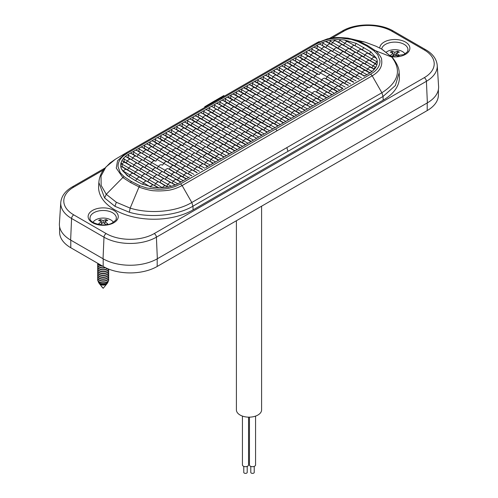 <?xml version="1.0" encoding="UTF-8"?>
<svg xmlns="http://www.w3.org/2000/svg" width="498" height="498" viewBox="0 0 498 498"><rect width="100%" height="100%" fill="white"/><g stroke="black" fill="none" stroke-linecap="round" stroke-linejoin="round"><path stroke-width="0.75" d="M427.365 102.862L426.413 81.292A37.057 21.395 180 0 0 437.238 65.369L438.589 86.366A38.408 22.173 0 0 1 427.365 102.862L157.349 258.755A38.408 22.173 0 0 1 103.036 258.755L70.635 240.048A38.408 22.173 0 0 1 59.411 223.546L60.762 202.555C61.416 196.193 65.238 190.995 72.216 186.949A3.056 1.762 60 0 1 73.748 187.105A34.007 19.634 180 0 0 73.748 214.868A3.056 1.762 120 0 0 71.588 218.479L70.635 240.048M98.847 182.554L98.623 186.084A55.371 31.972 0 0 0 114.801 209.87A55.371 31.972 0 0 0 193.106 209.87L383.199 100.123A55.371 31.972 0 0 0 399.377 76.337L399.153 72.814M383.199 100.123L383.037 96.456L395.368 85.556L399.153 72.764C399.24 68.5 397.055 63.501 392.605 57.774L382.047 49.283M98.853 182.505L104.592 197.961L114.957 206.321L129.362 212.266C149.917 218.298 176.827 215.734 192.944 206.203L193.106 209.87M348.351 38.184C339.966 37.356 334.339 37.331 331.469 38.116L327.441 38.869L315.875 43.301L125.807 153.042L220.838 98.174L222.382 98.318L317.568 43.357L321.926 41.259C327.659 39.025 333.99 37.973 340.925 38.091L351.227 39.361L357.987 41.571L358.958 41.203L347.131 38.01M215.099 101.555L215.099 100.664L216.947 99.569L220.49 97.502L220.49 98.374M221 98.081L221 97.222L220.49 97.502M219.587 98.025L219.587 98.897M216.051 100.098L216.051 100.938M216.947 99.569L216.954 100.422M218.074 98.909L218.074 99.774M218.859 98.448L218.859 99.32M347.841 38.109L365.04 42.112L358.958 41.203L367.586 45.555L375.193 50.578L391.745 57.083C401.811 70.255 398.525 82.145 381.879 92.753L191.792 202.493C176.217 211.874 149.954 214.283 130.159 208.114L139.042 186.918C138.5 187.211 150.446 190.915 154.224 190.765C158.022 191.108 162.591 190.971 167.932 190.354C172.159 189.838 176.883 188.244 182.125 185.555L180.562 183.93L176.074 186.115C170.341 188.344 164.01 189.402 157.075 189.277L146.773 188.007L140.013 185.798L139.042 186.918L130.414 182.48L131.491 181.527L124.095 176.609L120.267 172.706L118.07 166.755C117.858 162.753 119.688 159.099 123.554 155.787L127.22 153.26L222.382 98.318M319.1 41.633L315.95 43.258M392.611 57.78L381.673 49.072L376.09 46.258L381.673 49.072M357.987 41.571L366.509 45.841L373.905 50.765L375.193 50.578C375.691 50.248 381.935 57.258 381.586 59.492C382.296 64.18 381.711 70.286 372.193 75.821L370.668 74.177L369.448 74.862L180.562 183.93M277.162 130.688L372.193 75.821L381.879 92.753L383.037 96.456L192.944 206.203L191.792 202.493L182.125 185.555L277.162 130.688L275.618 129.057M130.414 182.48L122.807 177.549L106.255 194.307L116.327 202.263L130.159 208.114L129.362 212.266M104.592 197.961L106.255 194.307L101.15 185.405L101.038 175.999L105.931 166.998L115.349 159.26L125.807 153.042L127.332 153.197M124.095 176.609L122.807 177.549L116.258 168.081L117.565 160.779L125.826 153.029M373.905 50.765L377.733 54.668L379.93 60.613C380.142 64.615 378.312 68.276 374.446 71.581L370.668 74.177M127.177 175.551L135.612 180.693L136.838 178.925L123.336 171.131A3.436 1.986 -60 0 1 126.249 169.451L127.494 169.806L122.552 166.861L121.157 162.41A27.764 16.029 -0 0 0 120.765 166.5A27.546 15.905 0 0 0 121.363 168.841L127.171 175.551L134.223 179.952L141.849 184.023L153.465 187.379A27.546 15.905 0 0 0 157.517 187.721A27.764 16.042 0 0 0 164.608 187.497A27.695 15.992 0 0 0 167.34 187.117A27.608 15.936 -0 0 0 172.495 185.91A27.29 15.755 0 0 0 174.717 185.15A27.06 15.625 0 0 0 178.209 183.569A27.06 15.625 0 0 0 178.794 183.252L185.847 179.137L183.214 180.65L178.689 178.147A3.436 1.986 -60 0 1 181.602 176.466L186.121 178.956L189.539 176.989L186.121 178.956M123.909 157.854A27.608 15.942 0 0 0 121.811 160.829L124.189 161.564L123.909 157.854L125.216 156.577L128.061 157.542L128.509 154.218A27.06 15.625 0 0 0 125.222 156.577M128.509 154.218L135.637 150.147L138.793 151.268L139.353 148.018L135.637 150.147M144.769 144.906L141.059 147.041L144.208 148.155L144.769 144.906L146.468 143.928L149.618 145.043L150.172 141.793L146.468 143.928M155.581 138.674L151.878 140.816L155.021 141.93L155.581 138.674A3.548 2.048 120 0 1 157.275 137.697L160.424 138.811L160.985 135.556L157.275 137.697M166.376 132.443L162.672 134.578L165.822 135.693L166.376 132.443L168.075 131.46L171.212 132.574L171.773 129.318L168.075 131.46M177.164 126.199L173.466 128.335L176.609 129.449L177.164 126.199L178.863 125.216L182 126.33L182.561 123.074L178.863 125.216M187.951 119.95L184.254 122.091L187.397 123.205L204.448 133.171L205.686 131.379L187.678 120.871L187.951 119.95L189.645 118.972L192.788 120.08L209.845 130.053L211.09 128.26L193.068 117.746L193.342 116.831L189.645 118.972M198.179 116.962L198.733 113.706L195.035 115.847L198.179 116.962L215.248 126.934L216.493 125.141L209.739 121.244A3.436 1.986 -60 0 1 212.658 119.564L220.651 123.821L221.89 122.029L203.85 111.502L204.13 110.581L200.426 112.729L203.57 113.837L213.897 119.925L215.142 118.132A3.436 1.986 -60 0 1 218.056 116.445L226.048 120.703L227.293 118.91L209.247 108.383L209.521 107.462L205.817 109.604L208.961 110.718L219.301 116.806L220.539 115.013A3.436 1.986 -60 0 1 223.459 113.326L212.16 106.69L231.452 117.584L232.691 115.791L214.638 105.259L214.918 104.337L211.208 106.485L212.16 106.69M220.315 101.219L216.605 103.36L219.755 104.474L236.849 114.465L238.094 112.673L231.34 108.776A3.436 1.986 -60 0 1 234.259 107.089L222.955 100.453L225.152 101.355L272.848 128.895L342.419 88.7A3.548 2.048 -60 0 0 340.725 89.677L337.015 91.819A3.548 2.048 -60 0 0 335.328 92.796L310.603 107.039L292.314 96.961A3.436 1.986 120 0 0 289.394 98.641L288.155 100.434L286.91 100.079A3.436 1.986 120 0 0 283.991 101.76L282.752 103.553L281.507 103.192A3.436 1.986 120 0 0 278.594 104.879L277.349 106.672L276.11 106.311A3.436 1.986 120 0 0 273.19 107.998L271.952 109.79L270.707 109.429A3.436 1.986 120 0 0 267.793 111.116L266.548 112.909L265.31 112.548A3.436 1.986 120 0 0 262.39 114.229L261.151 116.022L259.906 115.667L277.965 125.975L243.559 145.821L251.229 141.351L240.901 135.512L242.14 133.719A3.436 1.986 -60 0 1 245.06 132.032L256.632 138.239L239.55 128.496L240.789 126.704A3.436 1.986 -60 0 1 243.709 125.017L244.948 125.378L246.193 123.585A3.436 1.986 -60 0 1 249.106 121.904L250.351 122.259L243.597 118.362L244.842 116.569L238.094 112.673A3.436 1.986 -60 0 1 241.007 110.992L234.259 107.095L235.498 107.45L236.743 105.657L229.989 101.76L228.75 103.553L227.505 103.192A3.436 1.986 -60 0 0 224.592 104.879L220.035 102.14L220.315 101.219L222.002 100.241L222.955 100.453M369.491 53.871L376.637 58.527L370.829 51.823L369.491 53.871L361.162 49.414A3.436 1.986 120 0 0 358.249 51.095L364.997 54.992L363.758 56.784L357.004 52.888L358.249 51.095L351.501 47.198L350.256 48.991L362.513 56.43A3.436 1.986 120 0 0 359.6 58.11L358.355 59.903L357.116 59.542L350.362 55.645L351.607 56.006L352.845 54.214A3.436 1.986 120 0 1 355.765 52.527L349.011 48.63A3.436 1.986 120 0 0 346.098 50.317L344.853 52.109L343.614 51.748L350.362 55.645A3.436 1.986 120 0 0 347.448 57.332L346.203 59.125L352.958 63.022L338.21 54.867A3.436 1.986 120 0 0 335.297 56.554L334.052 58.347L332.813 57.986A3.436 1.986 120 0 0 329.894 59.667L328.655 61.459L327.41 61.105L340.912 68.898A3.436 1.986 120 0 0 337.999 70.579L336.754 72.372L328.761 68.12A3.436 1.986 120 0 0 325.848 69.801L324.603 71.594L316.61 67.342L331.357 75.491L323.364 71.239A3.436 1.986 120 0 0 320.444 72.92L313.696 69.023L312.451 70.816L319.206 74.712L320.444 72.92L327.198 76.817L325.953 78.609L332.708 82.506L324.715 78.254A3.436 1.986 120 0 0 321.795 79.935L315.047 76.038A3.436 1.986 120 0 1 317.961 74.351L304.459 66.558A3.436 1.986 120 0 0 301.545 68.245L300.3 70.037L299.061 69.676L305.809 73.573A3.436 1.986 120 0 0 302.896 75.26L301.651 77.053L300.412 76.692L307.16 80.589L308.405 80.95L309.644 79.157A3.436 1.986 120 0 1 312.563 77.47L313.802 77.831L315.047 76.038L308.293 72.142L307.054 73.934L305.809 73.573L319.311 81.367A3.436 1.986 120 0 0 316.398 83.054L315.153 84.847L313.914 84.486A3.436 1.986 120 0 0 310.995 86.173L309.756 87.965L301.763 83.708A3.436 1.986 120 0 0 298.844 85.395L297.605 87.187L304.353 91.084L303.114 90.723L290.851 83.284L282.858 79.033A3.436 1.986 120 0 0 279.944 80.713L300.194 92.404L298.956 94.197L297.711 93.842A3.436 1.986 120 0 0 294.797 95.523L281.295 87.729A3.436 1.986 120 0 1 284.209 86.048L270.707 78.254A3.436 1.986 120 0 0 267.793 79.935L266.548 81.728L286.804 93.419L288.043 91.626A3.436 1.986 120 0 1 290.963 89.945L292.202 90.3L293.447 88.507A3.436 1.986 120 0 1 296.36 86.826L289.612 82.929A3.436 1.986 120 0 0 286.692 84.61L285.454 86.403L284.209 86.048L304.459 97.739A3.436 1.986 120 0 0 301.545 99.419L300.3 101.212L299.061 100.857L260.803 78.653L259.85 78.441L258.151 79.419L257.591 82.668L293.658 103.976A3.436 1.986 120 0 0 290.745 105.657L289.5 107.45L288.261 107.089L268.011 95.398A3.436 1.986 120 0 0 265.092 97.085L251.59 89.291L250.351 91.084L243.622 87.779L247.338 85.644L246.771 88.893L263.853 98.878L249.106 90.723A3.436 1.986 120 0 0 246.193 92.404L244.948 94.197L238.212 90.891L241.928 88.756L241.368 92.012L258.45 101.997L243.709 93.842A3.436 1.986 120 0 0 240.789 95.523L239.55 97.315L232.809 94.01L236.519 91.869L235.959 95.124L253.052 105.109L238.305 96.961A3.436 1.986 120 0 0 235.392 98.641L234.147 100.434L240.901 104.331L227.405 97.122L222.002 100.241M227.405 97.122L231.116 94.981L230.555 98.237L228.358 97.334M249.031 84.666L252.741 82.531L252.181 85.781L249.031 84.666L247.338 85.644M258.151 79.419L252.741 82.531M259.85 78.441L263.56 76.306L263 79.556L260.803 78.653M265.26 75.329L268.97 73.194L268.41 76.443L265.26 75.329L263.56 76.306M270.669 72.216L274.373 70.081L273.813 73.331L270.669 72.216L268.97 73.194M276.079 69.098L279.783 66.969L279.222 70.212L276.079 69.098L274.373 70.081M281.482 65.985L285.186 63.85L284.626 67.099L281.482 65.985L279.783 66.969M286.879 62.873L290.589 60.731L290.029 63.981L286.879 62.873A3.548 2.048 120 0 0 285.186 63.85M292.282 59.754L295.986 57.612L295.426 60.862L292.282 59.754A3.548 2.048 120 0 0 290.589 60.731M297.686 56.629L301.377 54.494L300.823 57.743L297.686 56.629L295.986 57.612M303.077 53.51L306.768 51.369L306.214 54.624L303.077 53.51L301.377 54.494M308.461 50.385L312.153 48.238L311.599 51.493L308.461 50.385L306.768 51.369M376.781 61.702L375.448 63.439L369.267 60.326L376.015 64.223A3.436 1.986 120 0 0 373.102 65.904L366.347 62.007L365.109 63.8L371.857 67.697L363.864 63.439A3.436 1.986 120 0 0 360.95 65.126L359.705 66.919L369.939 72.702L369.491 73.156A27.06 15.625 -0 0 0 372.778 70.797A27.29 15.755 0 0 0 374.091 69.521A27.608 15.936 -0 0 0 376.189 66.539A27.695 15.992 0 0 0 376.843 64.964A27.764 16.029 0 0 0 377.235 60.868L376.781 61.702L364.997 54.992A3.436 1.986 120 0 1 367.916 53.311L374.664 57.208A3.436 1.986 120 0 0 371.751 58.889L370.506 60.681L362.513 56.43L369.267 60.326A3.436 1.986 120 0 0 366.347 62.007L339.35 46.42L338.105 48.213L365.109 63.8L357.116 59.542A3.436 1.986 120 0 0 354.196 61.229L340.694 53.435L339.455 55.228L331.463 50.97A3.436 1.986 120 0 0 328.549 52.657L348.799 64.348L347.554 66.141L326.059 54.089L339.561 61.883L340.806 62.244L342.045 60.451A3.436 1.986 120 0 1 344.965 58.764L320.177 44.341L318.907 44.198L312.153 48.238M370.823 51.823L356.151 43.351L344.535 39.996L340.489 39.653A27.764 16.017 -0 0 0 333.392 39.877L330.66 40.257A27.608 15.948 0 0 0 325.505 41.465L323.289 42.224A27.06 15.625 -0 0 0 319.206 44.117M375.448 63.439L376.843 64.964L376.189 66.539L375.542 67.199L373.102 65.904L371.857 67.697L374.135 69.241L370.618 67.342A3.436 1.986 120 0 0 367.698 69.023L354.196 61.229L352.958 63.022L359.705 66.919L358.467 66.558A3.436 1.986 120 0 0 355.547 68.245L348.799 64.348A3.436 1.986 120 0 1 351.713 62.661L365.215 70.455A3.436 1.986 120 0 0 362.301 72.142L366.839 74.656L369.491 73.156A26.083 15.058 180 0 1 369.192 73.324L364.063 76.25L364.636 75.877L359.811 73.573L364.343 76.076M142.509 184.378L143.586 182.822L136.838 178.925A3.436 1.986 -60 0 1 139.751 177.244L140.996 177.599L142.235 175.806A3.436 1.986 -60 0 1 145.155 174.126L146.393 174.487L147.638 172.694A3.436 1.986 -60 0 1 150.552 171.007L151.797 171.368L153.035 169.575A3.436 1.986 -60 0 1 155.955 167.888L157.194 168.249L158.439 166.457A3.436 1.986 -60 0 1 161.352 164.77L162.597 165.131L163.836 163.338A3.436 1.986 -60 0 1 166.755 161.651L167.994 162.012L169.239 160.219A3.436 1.986 -60 0 1 172.152 158.538L173.397 158.893L174.636 157.1A3.436 1.986 -60 0 1 177.556 155.42L178.794 155.774L180.039 153.982A3.436 1.986 -60 0 1 182.953 152.301L184.198 152.662L185.437 150.869A3.436 1.986 -60 0 1 188.356 149.182L189.595 149.543L190.84 147.75A3.436 1.986 -60 0 1 193.753 146.063L194.998 146.424L196.237 144.632A3.436 1.986 -60 0 1 199.156 142.945L200.395 143.306L201.64 141.513L208.388 145.41A3.436 1.986 -60 0 1 211.308 143.729L212.546 144.084L213.791 142.291L227.293 150.085A3.436 1.986 -60 0 1 230.207 148.404L231.452 148.759L217.95 140.965L219.188 139.172L225.943 143.069A3.436 1.986 -60 0 1 228.856 141.388L240.123 147.782L238.15 148.933L243.559 145.821L242.607 146.35L238.094 143.854A3.436 1.986 -60 0 1 241.007 142.167L245.533 144.669M238.15 148.933L205.718 167.621A3.548 2.048 -60 0 1 207.411 166.643L211.121 164.502A3.548 2.048 -60 0 1 212.814 163.525L238.15 148.933M180.749 182.094L179.093 183.077A26.083 15.058 180 0 1 178.788 183.252L177.823 183.774L173.285 181.266A3.436 1.986 -60 0 1 176.205 179.579L180.749 182.094L183.214 180.65M129.001 176.597L130.084 175.028A3.436 1.986 -60 0 1 133.003 173.348L134.242 173.702L127.494 169.806L128.733 168.013L121.481 163.792M128.509 176.273L123.174 171.368L121.363 168.847L120.765 166.506L122.552 166.861M123.174 171.368L122.601 170.665M150.253 186.837L143.586 182.822A3.436 1.986 -60 0 1 146.499 181.141L121.219 166.444M121.724 164.489L121.985 164.116A3.436 1.986 -60 0 1 124.898 162.435L122.458 160.904M121.157 162.41L121.811 160.835M151.068 187.099L150.334 186.719A3.436 1.986 -60 0 1 153.253 185.038L134.242 173.702L135.487 171.91L128.733 168.013A3.436 1.986 -60 0 1 131.653 166.332L124.898 162.435L126.143 162.79L124.189 161.564M158.289 187.852L147.744 181.496L148.989 179.703L135.487 171.91A3.436 1.986 -60 0 1 138.4 170.229L126.143 162.79L127.382 160.997L123.865 158.843M158.781 187.758L154.492 185.399L155.737 183.606L148.989 179.703A3.436 1.986 -60 0 1 151.902 178.023L132.891 166.687L134.136 164.894L127.382 160.997A3.436 1.986 -60 0 1 130.302 159.316L126.031 156.733M162.36 187.684L155.737 183.606A3.436 1.986 -60 0 1 158.65 181.919L151.902 178.023L153.147 178.384L154.386 176.591L134.136 164.894A3.436 1.986 -60 0 1 137.05 163.213L128.061 157.542M162.989 187.758L162.485 187.503A3.436 1.986 -60 0 1 165.404 185.816L139.645 170.584L140.884 168.791A3.436 1.986 -60 0 1 143.804 167.11L131.54 159.671L132.785 157.878L128.241 155.152M167.851 187.111L159.895 182.28L161.134 180.488L154.386 176.591A3.436 1.986 -60 0 1 157.306 174.904L143.804 167.11L145.043 167.471L146.288 165.678L132.785 157.878A3.436 1.986 -60 0 1 135.699 156.198L131.161 153.465L133.364 154.368L133.937 151.124M130.208 153.253L131.161 153.465M168.598 187.204L166.643 186.177L167.888 184.385L161.134 180.488A3.436 1.986 -60 0 1 164.054 178.801L138.295 163.574L139.533 161.782A3.436 1.986 -60 0 1 142.453 160.095L133.364 154.368M171.399 186.289L167.888 184.385A3.436 1.986 -60 0 1 170.802 182.698L158.545 175.265L159.79 173.472L146.288 165.678A3.436 1.986 -60 0 1 149.201 163.991L136.944 156.559L138.189 154.766L133.657 152.039M175.078 185.044L165.292 179.162L166.537 177.369L159.79 173.472A3.436 1.986 -60 0 1 162.703 171.785L149.201 163.991L150.446 164.352L151.685 162.56L138.189 154.766A3.436 1.986 -60 0 1 141.102 153.079L136.589 150.359M175.526 184.945L172.047 183.059L173.285 181.266L166.537 177.369A3.436 1.986 -60 0 1 169.451 175.682L143.692 160.456L144.937 158.663A3.436 1.986 -60 0 1 147.85 156.976L138.793 151.268M181.023 181.882L177.444 179.94L178.689 178.147L171.941 174.25A3.436 1.986 -60 0 1 174.854 172.563L168.106 168.666A3.436 1.986 -60 0 0 165.187 170.353L171.941 174.25L170.696 176.043L177.444 179.94L169.451 175.682L170.696 176.043L163.948 172.146L165.187 170.353L151.685 162.56A3.436 1.986 -60 0 1 154.604 160.873L142.347 153.44L143.586 151.647L139.079 148.933M139.353 148.018L141.059 147.041M186.401 178.751L182.847 176.821L184.086 175.028L177.338 171.131A3.436 1.986 -60 0 1 180.251 169.451L173.503 165.554L174.748 165.909L153.253 153.857A3.436 1.986 -60 0 0 150.334 155.544L157.088 159.441A3.436 1.986 -60 0 1 160.001 157.754L173.503 165.554A3.436 1.986 -60 0 0 170.59 167.235L177.338 171.131L176.093 172.924L182.847 176.821L181.602 176.466L169.345 169.027L170.59 167.235L157.088 159.441L155.843 161.234L149.095 157.337L150.334 155.544L143.586 151.647A3.436 1.986 -60 0 1 146.499 149.96L142.005 147.252M188.593 177.518L184.086 175.028A3.436 1.986 -60 0 1 187.005 173.348L174.748 165.909L175.987 164.116L162.485 156.322L161.246 158.115L146.499 149.96L147.744 150.321L144.208 148.155M191.506 175.831L181.496 169.806L182.741 168.013L175.987 164.116A3.436 1.986 -60 0 1 178.906 162.435L165.404 154.641A3.436 1.986 -60 0 0 162.485 156.322L155.737 152.425A3.436 1.986 -60 0 1 158.65 150.738L151.902 146.842A3.436 1.986 -60 0 0 148.989 148.529L147.744 150.321L154.492 154.218L155.737 152.425L144.488 145.827M191.786 175.626L188.244 173.702L189.489 171.91L182.741 168.013A3.436 1.986 -60 0 1 185.654 166.332L166.643 154.996L167.888 153.203L161.134 149.307L159.895 151.099L158.65 150.745L165.404 154.641L166.643 154.996L147.42 144.14M193.977 174.393L189.489 171.91A3.436 1.986 -60 0 1 192.402 170.229L180.145 162.79L181.39 160.997L167.888 153.203A3.436 1.986 -60 0 1 170.802 151.523L164.054 147.626A3.436 1.986 -60 0 0 161.134 149.307L154.386 145.41L153.147 147.203L149.618 145.043M149.898 142.708L154.386 145.41A3.436 1.986 -60 0 1 157.306 143.729L152.824 141.021M150.172 141.793L151.878 140.816M196.897 172.706L186.899 166.687L188.138 164.894L181.39 160.997A3.436 1.986 -60 0 1 184.304 159.316L170.802 151.523L172.047 151.878L157.306 143.729L158.545 144.084L155.021 141.93M197.177 172.501L193.647 170.584L194.886 168.791L188.138 164.894A3.436 1.986 -60 0 1 191.058 163.213L184.304 159.316L192.296 163.574L193.541 161.782L186.787 157.878A3.436 1.986 -60 0 1 189.707 156.198L176.205 148.404A3.436 1.986 -60 0 0 173.285 150.085L172.047 151.878L185.549 159.671L186.787 157.878L180.039 153.982L166.537 146.188L165.292 147.981L158.545 144.084L159.79 142.291L155.301 139.596M199.368 171.275L194.886 168.791A3.436 1.986 -60 0 1 197.806 167.11L199.044 167.471L200.289 165.678L193.541 161.782A3.436 1.986 -60 0 1 196.455 160.095L177.444 148.759L169.451 144.507A3.436 1.986 -60 0 0 166.537 146.188L159.79 142.291A3.436 1.986 -60 0 1 162.703 140.61L158.227 137.909M204.771 168.156L200.289 165.678A3.436 1.986 -60 0 1 203.203 163.991L190.946 156.559L192.191 154.766L178.689 146.966L177.444 148.759L162.703 140.61L163.948 140.965L160.424 138.811M207.691 166.463L197.7 160.456L198.939 158.663L192.191 154.766A3.436 1.986 -60 0 1 195.104 153.079L181.602 145.285A3.436 1.986 -60 0 0 178.689 146.966L171.941 143.069L170.696 144.862L163.948 140.965L165.187 139.172L160.705 136.477M162.672 134.578A3.548 2.048 120 0 0 160.985 135.556M207.971 166.264L204.448 164.352L205.686 162.56L198.939 158.663A3.436 1.986 -60 0 1 201.858 156.976L174.854 141.388A3.436 1.986 -60 0 0 171.941 143.069L165.187 139.172A3.436 1.986 -60 0 1 168.106 137.492L163.624 134.79M210.168 165.037L205.686 162.56A3.436 1.986 -60 0 1 208.606 160.873L196.349 153.44L197.588 151.647L184.086 143.854L182.847 145.646L168.106 137.492L169.345 137.846L165.822 135.693M213.094 163.35L203.097 157.337L204.342 155.544L197.588 151.647A3.436 1.986 -60 0 1 200.507 149.96L187.005 142.167A3.436 1.986 -60 0 0 184.086 143.854L177.338 139.957A3.436 1.986 -60 0 1 180.257 138.27L173.503 134.373A3.436 1.986 -60 0 0 170.59 136.054L169.345 137.846L176.099 141.749L177.338 139.957L166.102 133.358M213.374 163.145L209.851 161.234L211.09 159.441L204.342 155.544A3.436 1.986 -60 0 1 207.255 153.857L200.507 149.96L201.746 150.321L202.991 148.529L182.741 136.838L181.496 138.631L180.257 138.27L187.005 142.167L188.244 142.528L169.021 131.671M215.572 161.918L211.09 159.441A3.436 1.986 -60 0 1 214.003 157.754L207.255 153.857L208.5 154.218L209.739 152.425L202.991 148.529A3.436 1.986 -60 0 1 205.904 146.842L185.654 135.151A3.436 1.986 -60 0 0 182.741 136.838L175.987 132.941L174.748 134.734L171.212 132.574M171.773 129.318L173.466 128.335M218.498 160.232L214.009 157.754L215.248 158.115L216.493 156.322L209.739 152.425A3.436 1.986 -60 0 1 212.658 150.738L178.906 131.254A3.436 1.986 -60 0 0 175.987 132.941L171.493 130.233M218.778 160.032L188.244 142.528L189.489 140.735A3.436 1.986 -60 0 1 192.402 139.048L193.647 139.409L194.886 137.616A3.436 1.986 -60 0 1 197.806 135.929L204.554 139.826A3.436 1.986 -60 0 0 201.64 141.513L188.138 133.719L186.899 135.512L174.412 128.546M220.975 158.806L216.493 156.322A3.436 1.986 -60 0 1 219.406 154.641L207.149 147.203L208.388 145.41L215.142 149.307A3.436 1.986 -60 0 1 218.056 147.626L191.058 132.032A3.436 1.986 -60 0 0 188.138 133.719L181.39 129.822L180.145 131.615L176.609 129.449M176.89 127.115L181.39 129.822A3.436 1.986 -60 0 1 184.304 128.135L179.809 125.428M223.901 157.119L213.897 151.099L215.142 149.307L221.89 153.203A3.436 1.986 -60 0 1 224.81 151.523L205.799 140.187L207.037 138.394L200.289 134.497L199.044 136.29L184.304 128.135L185.549 128.496L182 126.33M229.31 154.007L219.301 147.981L220.539 146.188A3.436 1.986 -60 0 1 223.459 144.507L216.705 140.61L217.95 140.965L209.957 136.713L216.705 140.61A3.436 1.986 -60 0 0 213.791 142.291L207.037 138.394A3.436 1.986 -60 0 1 209.957 136.713L203.203 132.817A3.436 1.986 -60 0 0 200.289 134.497L193.541 130.601L192.296 132.393L185.549 128.496L186.787 126.704L182.28 123.996M240.123 147.782L240.41 147.576L208.606 129.698A3.436 1.986 -60 0 0 205.686 131.379L212.441 135.275A3.436 1.986 -60 0 1 215.354 133.595L222.108 137.492A3.436 1.986 -60 0 0 219.188 139.172L212.441 135.275L211.196 137.068L196.455 128.914A3.436 1.986 -60 0 0 193.541 130.601L186.787 126.704A3.436 1.986 -60 0 1 189.707 125.017L185.2 122.303M182.561 123.074L184.254 122.091M195.982 116.059L201.746 119.14L202.991 117.347L209.739 121.244L208.5 123.037L200.507 118.785A3.436 1.986 -60 0 0 197.588 120.466L196.349 122.259L195.104 121.904L203.097 126.156L204.342 124.363A3.436 1.986 -60 0 1 207.255 122.682L215.248 126.934L227.505 134.373A3.436 1.986 -60 0 0 224.592 136.054L231.34 139.957L230.101 141.749L228.856 141.388L222.108 137.492L223.347 137.846L224.592 136.054L217.838 132.157A3.436 1.986 -60 0 1 220.757 130.476L214.003 126.579A3.436 1.986 -60 0 0 211.09 128.26L217.838 132.157L216.599 133.95L201.858 125.801A3.436 1.986 -60 0 0 198.939 127.482L197.7 129.275L196.455 128.914L189.707 125.017L190.946 125.378L192.191 123.585A3.436 1.986 -60 0 1 195.104 121.904L190.591 119.184M187.397 123.205L187.678 120.871M192.788 120.08L193.068 117.746M193.342 116.831L195.035 115.847M198.733 113.706L200.426 112.729M234.72 150.894L223.459 144.507L224.698 144.862L225.943 143.069L232.691 146.966A3.436 1.986 -60 0 1 235.61 145.285L236.849 145.646L238.094 143.854L231.34 139.957A3.436 1.986 -60 0 1 234.259 138.27L242.252 142.528L221.996 130.837L223.241 129.044L216.493 125.141A3.436 1.986 -60 0 1 219.406 123.46L205.904 115.667A3.436 1.986 -60 0 0 202.991 117.347L198.459 114.627M245.819 144.464L242.252 142.528L243.491 140.735L236.743 136.838L235.498 138.631L227.505 134.373L228.75 134.734L229.989 132.941L236.743 136.838A3.436 1.986 -60 0 1 239.656 135.151L247.649 139.409L248.894 137.616L235.392 129.822A3.436 1.986 -60 0 1 238.305 128.135L231.558 124.239A3.436 1.986 -60 0 0 228.638 125.926L235.392 129.822L234.147 131.615L220.651 123.821L219.406 123.46L226.154 127.357A3.436 1.986 -60 0 0 223.241 129.044L229.989 132.941A3.436 1.986 -60 0 1 232.908 131.254L240.901 135.512L227.399 127.718L228.638 125.926L221.89 122.029A3.436 1.986 -60 0 1 224.81 120.342L211.308 112.548A3.436 1.986 -60 0 0 208.388 114.229L207.149 116.022L201.379 112.934M203.57 113.837L203.85 111.502M204.13 110.581L205.817 109.604M251.229 141.351L253.426 140.125L248.894 137.616A3.436 1.986 -60 0 1 251.807 135.929L253.052 136.29L254.291 134.497A3.436 1.986 -60 0 1 257.211 132.817L250.457 128.92L251.702 129.275L252.94 127.482L239.438 119.688A3.436 1.986 -60 0 1 242.358 118.001L235.61 114.104A3.436 1.986 -60 0 0 232.691 115.791L239.438 119.688L238.2 121.481L236.955 121.12L250.457 128.92A3.436 1.986 -60 0 0 247.543 130.601L258.829 137.012L262.041 135.126L231.452 117.584L230.207 117.223L236.955 121.12A3.436 1.986 -60 0 0 234.041 122.807L247.543 130.601L246.298 132.393L238.305 128.135L224.81 120.342L232.796 124.6L234.041 122.807L227.293 118.91A3.436 1.986 -60 0 1 230.207 117.223L223.459 113.326L224.698 113.687L225.943 111.894A3.436 1.986 -60 0 1 228.856 110.207L222.108 106.311A3.436 1.986 -60 0 0 219.188 107.998L217.95 109.79L216.705 109.429A3.436 1.986 -60 0 0 213.791 111.116L212.546 112.909L206.77 109.815M208.961 110.718L209.247 108.383M209.521 107.462L211.208 106.485M214.358 107.593L214.638 105.259M261.755 135.325L257.211 132.817L258.45 133.171L259.695 131.379L252.94 127.482A3.436 1.986 -60 0 1 255.86 125.801L228.856 110.207L230.101 110.568L231.34 108.776L224.592 104.879L223.347 106.672L217.558 103.572M214.918 104.337L216.605 103.36M219.755 104.474L220.035 102.14M230.555 98.237L234.147 100.434L232.908 100.079A3.436 1.986 120 0 0 229.989 101.76L225.432 99.021L225.152 101.355M225.712 98.1L225.432 99.021M232.809 94.01L231.116 94.981M368.999 53.622L347.666 41.614A3.436 1.986 120 0 0 344.747 43.301L343.508 45.094L350.256 48.991L342.263 44.733A3.436 1.986 120 0 0 339.35 46.42L332.596 42.523L331.357 44.316L338.105 48.213L330.112 43.955A3.436 1.986 120 0 0 327.198 45.642L340.694 53.435A3.436 1.986 120 0 1 343.614 51.748L336.866 47.852A3.436 1.986 120 0 0 333.946 49.539L332.708 51.331L324.715 47.073A3.436 1.986 120 0 0 321.795 48.754L328.549 52.657L327.304 54.45L319.311 50.192L326.059 54.089A3.436 1.986 120 0 0 323.146 55.77L321.907 57.563L320.662 57.208L327.41 61.105A3.436 1.986 120 0 0 324.497 62.785L323.252 64.578L322.013 64.223A3.436 1.986 120 0 0 319.094 65.904L332.596 73.698L331.357 75.491L343.614 82.929A3.436 1.986 120 0 0 340.694 84.61L327.198 76.817A3.436 1.986 120 0 1 330.112 75.136L336.866 79.033A3.436 1.986 120 0 0 333.946 80.713L332.708 82.506L339.455 86.403L331.463 82.151A3.436 1.986 120 0 0 328.549 83.832L327.304 85.625L326.059 85.264A3.436 1.986 120 0 0 323.146 86.951L321.901 88.744L294.903 73.156L293.658 72.795L300.412 76.692A3.436 1.986 120 0 0 297.493 78.379L296.254 80.172L295.009 79.811L308.511 87.604A3.436 1.986 120 0 0 305.598 89.291L292.096 81.491L290.851 83.284L276.11 75.136A3.436 1.986 120 0 0 273.19 76.817L279.944 80.713L278.699 82.506L312.451 101.997L311.213 101.636A3.436 1.986 120 0 0 308.293 103.316L307.054 105.109L299.061 100.857A3.436 1.986 120 0 0 296.142 102.538L294.903 104.331L293.658 103.976L300.412 107.873A3.436 1.986 120 0 0 297.493 109.554L296.254 111.347L288.261 107.089A3.436 1.986 120 0 0 285.342 108.776L284.103 110.568L282.858 110.207A3.436 1.986 120 0 0 279.944 111.894L259.695 100.204L258.45 101.997L265.204 105.893L266.442 104.101A3.436 1.986 120 0 1 269.362 102.414L262.608 98.517A3.436 1.986 120 0 0 259.695 100.204L252.94 96.307L251.702 98.1L250.457 97.739A3.436 1.986 120 0 0 247.543 99.419L246.298 101.212L245.06 100.857A3.436 1.986 120 0 0 242.14 102.538L230.835 95.909M310.603 107.039L305.809 104.754A3.436 1.986 120 0 0 302.896 106.435L301.651 108.228L280.162 96.176A3.436 1.986 120 0 0 277.243 97.863L270.495 93.966A3.436 1.986 120 0 1 273.408 92.279L259.906 84.486A3.436 1.986 120 0 0 256.993 86.173L255.748 87.965L276.004 99.656L277.243 97.863L302.018 112.056L299.541 113.488L295.009 110.992A3.436 1.986 120 0 0 292.096 112.673L290.851 114.465L269.362 102.414L289.612 114.104A3.436 1.986 120 0 0 286.692 115.791L279.944 111.894L278.699 113.687L277.461 113.326A3.436 1.986 120 0 0 274.541 115.013L273.302 116.806L258.562 108.651L272.057 116.445A3.436 1.986 120 0 0 269.144 118.132L248.894 106.435L247.649 108.228L254.403 112.125L255.642 110.332A3.436 1.986 120 0 1 258.562 108.651L251.807 104.754A3.436 1.986 120 0 0 248.894 106.435L242.14 102.538L240.901 104.331L247.649 108.228L239.656 103.976A3.436 1.986 120 0 0 236.743 105.657L243.491 109.554L242.252 111.347L241.007 110.992L261.257 122.682L262.502 123.037L263.741 121.244L275.045 127.662M235.959 95.124L233.761 94.222M238.212 90.891L236.519 91.869M299.541 113.488L291.23 118.3L286.692 115.791L285.454 117.584L257.211 101.636A3.436 1.986 120 0 0 254.291 103.316L236.245 92.79M254.291 103.316L253.052 105.109L259.8 109.012L261.045 107.219L254.291 103.316M241.368 92.012L239.171 91.103M243.622 87.779L241.928 88.756M268.69 74.109L273.197 76.817L271.952 78.609L278.699 82.506L277.461 82.151A3.436 1.986 120 0 0 274.541 83.832L273.302 85.625L272.057 85.264A3.436 1.986 120 0 0 269.144 86.951L267.899 88.744L266.66 88.383A3.436 1.986 120 0 0 263.741 90.07L270.495 93.966L269.25 95.759L261.257 91.501A3.436 1.986 120 0 0 258.344 93.188L257.099 94.981L255.86 94.62A3.436 1.986 120 0 0 252.94 96.307L241.648 89.677M265.092 97.085L263.853 98.878L270.601 102.775L271.846 100.982L265.092 97.085M252.467 83.452L263.741 90.07L262.502 91.862L254.509 87.604A3.436 1.986 120 0 0 251.59 89.291L247.058 86.565M252.181 85.781L255.748 87.965L254.509 87.604L249.984 84.878M246.771 88.893L244.574 87.99M263.28 77.221L281.295 87.729L280.05 89.522L278.812 89.167A3.436 1.986 120 0 0 275.892 90.848L274.653 92.64L281.401 96.537L282.646 94.745L262.39 83.054L261.151 84.847L254.441 81.554M257.591 82.668L255.393 81.765M263 79.556L266.548 81.728L265.31 81.367A3.436 1.986 120 0 0 262.39 83.054L257.877 80.334M268.41 76.443L271.952 78.609L270.707 78.254L266.212 75.54M279.502 67.884L290.745 74.482A3.436 1.986 120 0 1 293.658 72.795L286.91 68.898A3.436 1.986 120 0 0 283.997 70.579L282.752 72.372L289.5 76.275L303.002 84.069L304.247 82.276L290.745 74.482L289.5 76.275L288.261 75.914L295.009 79.811A3.436 1.986 120 0 0 292.096 81.491L285.342 77.595L284.103 79.387L271.615 72.422M290.309 61.646L308.293 72.142A3.436 1.986 120 0 1 311.213 70.455L297.711 62.661A3.436 1.986 120 0 0 294.797 64.348L293.552 66.141L332.813 89.167A3.436 1.986 120 0 0 329.894 90.848L328.655 92.64L320.662 88.383L327.41 92.279A3.436 1.986 120 0 0 324.497 93.966L323.252 95.759L315.259 91.501A3.436 1.986 120 0 0 312.346 93.188L305.598 89.291L304.353 91.084L311.101 94.981L303.114 90.723A3.436 1.986 120 0 0 300.194 92.404L318.191 102.688M274.099 70.996L285.342 77.595A3.436 1.986 120 0 1 288.261 75.914L281.507 72.017A3.436 1.986 120 0 0 278.594 73.698L277.349 75.491L273.813 73.331M279.222 70.212L282.752 72.372L281.507 72.017L277.025 69.309M334.376 93.325L296.142 71.363A3.436 1.986 120 0 1 299.061 69.676L292.314 65.78A3.436 1.986 120 0 0 289.394 67.467L288.149 69.259L282.428 66.197M284.906 64.765L296.142 71.363L294.903 73.156L284.626 67.099M290.029 63.981L293.552 66.141L292.314 65.78L287.832 63.078M317.531 45.106L317.251 46.028L321.795 48.754L320.556 50.547L314.786 47.466L319.311 50.192A3.436 1.986 120 0 0 316.398 51.873L315.153 53.666L354.414 76.692A3.436 1.986 120 0 0 351.501 78.379L331.245 66.682A3.436 1.986 120 0 1 334.164 65.001L335.403 65.363L336.648 63.57A3.436 1.986 120 0 1 339.561 61.883L353.063 69.676A3.436 1.986 120 0 0 350.15 71.363L348.905 73.156L347.666 72.795A3.436 1.986 120 0 0 344.747 74.482L343.508 76.275L330.006 68.475L331.245 66.682L317.749 58.889L316.504 60.681L330.006 68.475L308.511 56.43A3.436 1.986 120 0 0 305.598 58.11L304.353 59.903L311.101 63.8L317.855 67.697L319.094 65.904L312.346 62.007L311.101 63.8L309.862 63.439A3.436 1.986 120 0 0 306.942 65.126L313.696 69.023A3.436 1.986 120 0 1 316.61 67.342L303.114 59.542A3.436 1.986 120 0 0 300.194 61.229L298.956 63.022L293.229 59.959M342.699 88.519L338.21 86.048A3.436 1.986 120 0 0 335.297 87.729L321.795 79.935L320.556 81.728L337.576 91.433M295.706 58.527L306.942 65.126L305.704 66.919L295.426 60.862M300.823 57.743L304.353 59.903L303.114 59.542L298.632 56.84M306.494 52.284L317.749 58.889A3.436 1.986 120 0 1 320.662 57.208L313.914 53.311A3.436 1.986 120 0 0 310.995 54.992L309.756 56.784L316.504 60.681L315.259 60.326A3.436 1.986 120 0 0 312.346 62.007L301.103 55.409M306.214 54.624L309.756 56.784L308.511 56.43L304.023 53.722M311.599 51.493L315.153 53.666L313.914 53.311L309.407 50.597M314.786 47.466L313.84 47.254M361.411 77.756L356.898 75.26L355.653 77.053L342.157 69.259L343.396 67.467L356.898 75.26A3.436 1.986 120 0 1 359.811 73.573L353.063 69.676L361.056 73.934L362.301 72.142L355.547 68.245L354.308 70.037L346.315 65.78A3.436 1.986 120 0 0 343.396 67.467L311.879 49.159M317.251 46.028L316.977 48.362M323.289 42.224L322.922 43.058L327.198 45.642L325.953 47.435L320.177 44.341M322.922 43.058L322.474 45.299M330.66 40.257L329.402 43.083L331.357 44.316L325.499 41.465M329.402 43.083L326.601 41.795M340.489 39.653L338.565 42.143L343.508 45.094L335.515 40.836A3.436 1.986 120 0 0 332.596 42.523L330.149 40.998M338.565 42.143L333.392 39.877M335.77 40.911L335.011 40.512M363.777 47.422L362.388 49.763L344.535 39.996M355.497 45.828L354.414 45.517A3.436 1.986 120 0 0 351.501 47.198L339.711 40.301M347.828 41.664L346.932 41.147M374.826 57.251L375.399 57.581M376.637 58.527L377.235 60.868M375.542 67.199L373.811 68.724M374.135 69.241L372.784 70.797L369.939 72.702M369.759 72.963L365.215 70.455L366.46 70.816L367.698 69.023L371.969 71.376M366.839 74.656L364.636 75.877M358.921 79.182L354.414 76.692L359.207 78.983M353.792 82.089L342.263 75.914A3.436 1.986 120 0 0 339.35 77.595L332.596 73.698A3.436 1.986 120 0 1 335.515 72.017L350.256 80.172L351.501 78.379L355.995 80.863M350.58 83.975L346.098 81.491L344.853 83.284L338.105 79.387L339.35 77.595L346.098 81.491A3.436 1.986 120 0 1 349.011 79.811L353.512 82.288M348.102 85.407L343.614 82.929L348.382 85.202M342.979 88.32L339.455 86.403L340.694 84.61L345.176 87.088M337.295 91.638L332.813 89.167L334.052 89.522L335.297 87.729L339.773 90.206M331.898 94.757L327.41 92.279L332.178 94.558M326.788 97.676L316.504 91.862L317.743 90.07L304.247 82.276A3.436 1.986 120 0 1 307.16 80.589L320.662 88.383A3.436 1.986 120 0 0 317.743 90.07L328.979 96.444M323.588 99.569L319.094 97.085L317.855 98.878L311.101 94.981L312.346 93.188L319.094 97.085A3.436 1.986 120 0 1 322.013 95.398L326.507 97.876M315.72 104.119L304.459 97.739L305.704 98.1L306.942 96.307A3.436 1.986 120 0 1 309.862 94.62L321.391 100.795M316 103.92L312.451 101.997L313.696 100.204A3.436 1.986 120 0 1 316.61 98.517L321.11 101.001M310.322 107.244L307.409 108.931L282.646 94.745A3.436 1.986 120 0 1 285.559 93.064L293.552 97.315L294.797 95.523L312.8 105.813M307.409 108.931L305.212 110.164L300.412 107.873L304.932 110.369L302.018 112.056M299.821 113.289L274.759 99.295A3.436 1.986 120 0 0 271.846 100.982L296.621 115.181M294.43 116.408L289.612 114.104L294.15 116.613M291.23 118.3L289.039 119.532L263.959 105.532A3.436 1.986 120 0 0 261.045 107.219L285.84 121.425L283.642 122.651L272.057 116.445L283.362 122.857L278.245 125.776L246.41 107.873A3.436 1.986 120 0 0 243.491 109.554L263.741 121.244A3.436 1.986 120 0 1 266.66 119.564L267.899 119.925L269.144 118.132L280.442 124.544M289.039 119.532L285.84 121.425M262.041 135.126L264.239 133.9L259.695 131.379A3.436 1.986 -60 0 1 262.608 129.698L263.853 130.053L257.099 126.156L258.344 124.363L265.092 128.26A3.436 1.986 -60 0 1 268.011 126.579L269.25 126.934L270.495 125.141A3.436 1.986 120 0 1 273.408 123.46L274.653 123.821L275.892 122.029A3.436 1.986 120 0 1 278.812 120.342L280.05 120.703L281.295 118.91A3.436 1.986 120 0 1 284.209 117.223L288.753 119.738M264.239 133.9L267.165 132.213L250.351 122.259L251.59 120.466L258.344 124.363A3.436 1.986 -60 0 1 261.257 122.682L272.848 128.895M267.165 132.213L267.445 132.007L263.853 130.053L265.092 128.26L269.642 130.781L272.568 129.094M267.445 132.007L269.642 130.781M256.632 138.239L258.829 137.012M253.426 140.125L256.352 138.438M248.016 143.237L243.491 140.735A3.436 1.986 -60 0 1 246.41 139.048L250.942 141.55M240.41 147.576L242.607 146.35M235 150.689L231.452 148.759L232.691 146.966L237.197 149.462M229.59 153.801L226.048 151.878L227.293 150.085L231.788 152.575M224.187 156.92L220.651 154.996L221.89 153.203L226.385 155.687M202.294 169.581L191.058 163.213L202.574 169.382M172.501 185.91L174.711 185.15M164.608 187.497L167.34 187.117M153.465 187.379L157.511 187.721M134.223 179.952L138.687 182.411M244.842 116.569L251.59 120.466A3.436 1.986 -60 0 1 254.509 118.785L255.748 119.14L256.993 117.347A3.436 1.986 120 0 1 259.906 115.667L253.158 111.77A3.436 1.986 120 0 0 250.245 113.451L249 115.243L247.755 114.889A3.436 1.986 -60 0 0 244.842 116.569M204.715 107.506L204.715 106.759L214.414 101.013L215.092 100.627L215.086 101.499M214.414 101.013L214.414 101.891M207.361 105.221L207.361 105.974M205.556 106.261L205.556 107.02M220.882 97.278L220.882 98.15M221 97.253L223.191 95.946L223.191 96.817M223.191 95.946L223.863 95.56L223.87 96.444M236.401 220.732L236.401 409.885A12.599 7.277 0 0 0 240.092 415.027A12.599 7.277 0 0 0 253.824 416.608A12.599 7.277 0 0 0 261.599 409.885L261.599 206.184M242.433 416.098L242.433 464.914A3.056 1.762 0 0 0 243.329 466.165A3.056 1.762 0 0 0 246.659 466.545A3.056 1.762 0 0 0 248.546 464.914L248.546 417.156M243.771 466.371L243.771 472.397A1.718 0.99 0 0 0 244.275 473.1A1.718 0.99 0 0 0 246.149 473.318A1.718 0.99 0 0 0 247.207 472.397L247.207 466.371M249.454 417.156L249.454 464.914A3.056 1.762 0 0 0 250.351 466.165A3.056 1.762 0 0 0 253.681 466.545A3.056 1.762 0 0 0 255.567 464.914L255.567 416.098M250.793 466.371L250.793 472.397A1.718 0.99 0 0 0 251.297 473.1A1.718 0.99 0 0 0 253.171 473.318A1.718 0.99 0 0 0 254.229 472.397L254.229 466.371M59.604 226.739L59.604 232.168A38.184 22.049 0 0 0 70.791 247.755L103.192 266.461A38.184 22.049 0 0 0 157.194 266.461L427.209 110.568A38.184 22.049 0 0 0 438.396 94.981L438.396 89.553M102.152 265.857A5.534 3.2 180 0 1 97.751 263.324M97.67 263.274A5.534 3.2 0 0 0 102.775 266.218M105.24 267.563A5.534 3.2 180 0 1 99.276 266.853A5.534 3.2 180 0 1 97.658 264.587A5.534 3.2 180 0 1 97.82 263.809M107.381 268.553A5.534 3.2 180 0 1 107.107 268.721A5.534 3.2 180 0 1 99.276 268.721A5.534 3.2 180 0 1 97.658 266.461A5.534 3.2 180 0 1 97.82 265.683M97.664 264.749A5.534 3.2 0 0 0 97.658 264.905A5.534 3.2 0 0 0 105.657 267.762M97.664 266.617A5.534 3.2 0 0 0 97.658 266.772A5.534 3.2 0 0 0 99.276 269.032A5.534 3.2 0 0 0 107.107 269.032A5.534 3.2 0 0 0 107.649 268.665M108.589 269.051A5.534 3.2 180 0 1 107.107 270.595A5.534 3.2 180 0 1 99.276 270.595A5.534 3.2 180 0 1 97.658 268.335A5.534 3.2 180 0 1 97.82 267.551M97.664 268.49A5.534 3.2 0 0 0 97.658 268.646A5.534 3.2 0 0 0 99.276 270.906A5.534 3.2 0 0 0 107.107 270.906A5.534 3.2 0 0 0 108.676 269.082M108.564 269.424A5.534 3.2 180 0 1 108.726 270.202A5.534 3.2 180 0 1 107.107 272.462A5.534 3.2 180 0 1 99.276 272.462A5.534 3.2 180 0 1 97.658 270.202A5.534 3.2 180 0 1 97.82 269.424M97.664 270.358A5.534 3.2 0 0 0 97.658 270.514A5.534 3.2 0 0 0 101.075 273.47A5.534 3.2 0 0 0 107.107 272.773A5.534 3.2 0 0 0 108.726 270.514A5.534 3.2 0 0 0 108.72 270.358M108.564 271.292A5.534 3.2 180 0 1 108.726 272.076A5.534 3.2 180 0 1 107.107 274.336A5.534 3.2 180 0 1 101.075 275.027A5.534 3.2 180 0 1 97.658 272.076A5.534 3.2 180 0 1 97.82 271.292M97.664 272.232A5.534 3.2 0 0 0 97.658 272.387A5.534 3.2 0 0 0 101.075 275.338A5.534 3.2 0 0 0 107.107 274.647A5.534 3.2 0 0 0 108.726 272.387A5.534 3.2 0 0 0 108.72 272.232M108.564 273.165A5.534 3.2 180 0 1 108.726 273.944A5.534 3.2 180 0 1 107.107 276.203A5.534 3.2 180 0 1 101.075 276.9A5.534 3.2 180 0 1 97.658 273.944A5.534 3.2 180 0 1 97.82 273.165M97.664 274.099A5.534 3.2 0 0 0 97.658 274.255A5.534 3.2 0 0 0 101.075 277.212A5.534 3.2 0 0 0 107.107 276.514A5.534 3.2 0 0 0 108.726 274.255A5.534 3.2 0 0 0 108.72 274.099M108.564 275.033A5.534 3.2 180 0 1 108.726 275.817A5.534 3.2 180 0 1 107.107 278.077A5.534 3.2 180 0 1 101.075 278.768A5.534 3.2 180 0 1 97.658 275.817A5.534 3.2 180 0 1 97.82 275.033M97.664 275.973A5.534 3.2 0 0 0 97.658 276.129A5.534 3.2 0 0 0 101.075 279.079A5.534 3.2 0 0 0 107.107 278.388A5.534 3.2 0 0 0 108.726 276.129A5.534 3.2 0 0 0 108.72 275.973M108.564 276.907A5.534 3.2 180 0 1 108.726 277.685A5.534 3.2 180 0 1 107.107 279.944A5.534 3.2 180 0 1 101.075 280.642A5.534 3.2 180 0 1 97.658 277.685A5.534 3.2 180 0 1 97.82 276.907M97.664 277.84A5.534 3.2 0 0 0 97.658 277.996A5.534 3.2 0 0 0 101.075 280.953A5.534 3.2 0 0 0 107.107 280.256A5.534 3.2 0 0 0 108.726 277.996A5.534 3.2 0 0 0 108.72 277.84M108.564 278.774A5.534 3.2 180 0 1 108.726 279.559A5.534 3.2 180 0 1 107.107 281.818A5.534 3.2 180 0 1 101.075 282.509A5.534 3.2 180 0 1 97.658 279.559A5.534 3.2 180 0 1 97.82 278.774M97.664 279.714A5.534 3.2 0 0 0 97.658 279.87A5.534 3.2 0 0 0 101.075 282.82A5.534 3.2 0 0 0 107.107 282.129A5.534 3.2 0 0 0 108.726 279.87A5.534 3.2 0 0 0 108.72 279.714M98.156 281.196A5.036 2.907 -0 0 0 98.38 282.061A5.036 2.907 -0 0 0 106.753 283.25A5.036 2.907 -0 0 0 108.004 282.061A5.036 2.907 -0 0 0 108.228 281.196M108.004 282.061L107.412 283.088A4.47 2.583 180 0 1 106.354 284.065A4.47 2.583 180 0 1 98.971 283.088L98.38 282.061M99.114 283.3A4.221 2.434 0 0 0 99.227 283.505A4.221 2.434 0 0 0 100.21 284.402A4.221 2.434 0 0 0 106.174 284.402A4.221 2.434 0 0 0 107.157 283.505A4.221 2.434 0 0 0 107.269 283.3M93.014 222.345A10.695 6.175 180 0 1 95.628 219.873A10.695 6.175 180 0 1 113.37 222.345M106.043 224.754A19.061 11.006 60 0 0 103.192 222.556A19.061 11.006 120 0 0 100.341 224.754M106.273 224.729A18.532 3.916 141.2 0 1 106.933 224.337A18.532 3.916 141.2 0 1 107.736 223.888A19.061 11.006 -120 0 0 104.81 221.622A19.061 11.006 -60 0 1 107.736 220.514A18.532 14.616 -84.9 0 0 106.933 220.016A18.532 14.616 -84.9 0 0 106.111 219.581A19.061 11.006 120 0 0 103.192 220.682A19.061 11.006 -120 0 0 100.272 219.581A18.532 14.616 -95.1 0 0 99.444 220.016A18.532 14.616 -95.1 0 0 98.648 220.514A19.061 11.006 60 0 1 101.573 221.622A19.061 11.006 120 0 0 98.648 223.888A18.532 3.916 38.8 0 1 99.444 224.337A18.532 3.916 38.8 0 1 100.11 224.729M104.81 223.72L104.81 221.622M106.111 219.581L105.439 221.317M104.81 222.936L104.58 223.534M103.192 222.556L103.192 220.682M101.804 223.534L101.573 222.936M100.945 221.317L100.272 219.581M101.573 223.72L101.573 221.622M386.355 52.091A10.695 6.175 180 0 1 387.245 51.512A10.695 6.175 180 0 1 404.986 53.983M397.659 56.392A19.061 11.006 60 0 0 394.808 54.195A19.061 11.006 120 0 0 391.957 56.392M390.712 55.77A18.532 3.916 38.8 0 1 391.067 55.975A18.532 3.916 38.8 0 1 391.727 56.361M397.89 56.361A18.532 3.916 141.2 0 1 398.556 55.975A18.532 3.916 141.2 0 1 399.352 55.521A19.061 11.006 -120 0 0 396.427 53.255A19.061 11.006 -60 0 1 399.352 52.153A18.532 14.616 -84.9 0 0 398.556 51.649A18.532 14.616 -84.9 0 0 397.728 51.213A19.061 11.006 120 0 0 394.808 52.321A19.061 11.006 -120 0 0 391.889 51.213A18.532 14.616 -95.1 0 0 391.067 51.649A18.532 14.616 -95.1 0 0 390.264 52.153A19.061 11.006 60 0 1 393.19 53.255A19.061 11.006 120 0 0 390.364 55.434M396.427 55.353L396.427 53.255M397.728 51.213L397.055 52.956M396.427 54.568L396.196 55.172M394.808 54.195L394.808 52.321M393.42 55.172L393.19 54.568M392.561 52.956L391.889 51.213M393.19 55.353L393.19 53.255M103.036 258.755L103.989 237.185L71.588 218.479A37.057 21.395 180 0 1 60.762 202.555M424.252 77.682A3.056 1.762 -120 0 1 426.413 81.292L156.397 237.185A37.057 21.395 180 0 1 103.989 237.185A3.056 1.762 -60 0 1 106.149 233.574A34.007 19.634 180 0 0 154.237 233.574L424.252 77.682A34.007 19.634 180 0 0 424.252 49.918L391.851 31.212A34.007 19.634 180 0 0 343.763 31.212L331.905 38.053M154.237 233.574A3.056 1.762 60 0 1 156.397 237.185L157.349 258.755M103.422 169.967L73.748 187.105M343.763 31.212A3.056 1.762 -120 0 0 342.232 31.063C355.815 22.896 379.8 22.896 393.383 31.063A3.056 1.762 120 0 0 391.851 31.212M424.252 49.918A3.056 1.762 -60 0 1 425.784 49.769L393.383 31.063M73.748 214.868L106.149 233.574M405.484 54.357A15.071 8.703 0 0 0 405.777 42.243A15.071 8.703 0 0 0 384.811 41.701A15.071 8.703 0 0 0 379.744 48.001M391.646 56.722A15.071 8.703 0 0 0 404.806 54.724A15.071 8.703 0 0 0 405.478 54.357M93.188 210.069A15.071 8.703 0 0 0 91.918 222.351A15.071 8.703 0 0 0 113.195 223.085A15.071 8.703 0 0 0 114.465 210.797A15.071 8.703 0 0 0 93.188 210.069M391.235 56.293L403.94 54.581C410.346 49.738 406.835 51.232 407.968 49.906L407.968 49.906A13.166 7.601 0 0 0 404.115 44.341A13.166 7.601 0 0 0 386.068 44.036A13.166 7.601 0 0 0 381.692 49.065M94.452 212.397A13.166 7.601 0 0 0 90.032 218.267L90.032 218.267C88.762 222.774 104.312 227.81 112.324 222.942C118.729 218.099 115.219 219.593 116.351 218.267A13.166 7.601 0 0 0 112.498 212.708A13.166 7.601 0 0 0 94.452 212.397M220.851 98.168L315.875 43.301L317.438 43.444M367.586 45.555L366.509 45.841M286.836 147.626L287.993 151.33M116.327 202.263L114.957 206.321M140.013 185.798L131.491 181.527M356.151 43.351L354.999 45.511M103.192 266.461L103.192 258.848M70.791 240.142L70.791 247.755M157.194 258.848L157.194 266.461M427.209 110.568L427.209 102.955M107.157 283.505L103.192 288.286A39.715 22.927 -60 0 1 100.21 284.402M72.216 186.949L104.804 168.137M329.415 38.458L342.232 31.063M437.238 65.369C436.584 59.007 432.762 53.809 425.784 49.769M365.034 42.112L376.058 46.246M98.853 182.492C99.22 177.562 101.019 173.011 104.25 168.834L110.176 162.852L115.349 159.267M97.658 264.905L97.658 264.587M97.658 268.646L97.658 268.335M97.658 270.514L97.658 270.202M108.726 270.514L108.726 270.202M97.658 272.387L97.658 272.076M108.726 272.387L108.726 272.076M97.658 274.255L97.658 273.944M108.726 274.255L108.726 273.944M97.658 276.129L97.658 275.817M108.726 276.129L108.726 275.817M97.658 277.996L97.658 277.685M108.726 277.996L108.726 277.685M97.658 279.87L97.658 279.559M108.726 279.87L108.726 279.559M99.227 283.505L103.192 288.286M97.658 266.772L97.658 266.461"/></g></svg>
